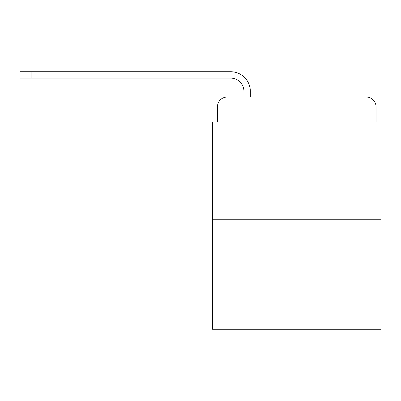 <?xml version="1.0" encoding="UTF-8"?>
<svg xmlns="http://www.w3.org/2000/svg" width="401" height="401" viewBox="0 0 401 401"><rect width="100%" height="100%" fill="white"/><g stroke="black" fill="none" stroke-linecap="round" stroke-linejoin="round"><path stroke-width="0.6" d="M217.442 106.836L217.442 122.059L217.442 106.836A9.819 9.819 0 0 1 227.262 97.017L243.953 97.017L243.953 91.373A13.258 13.258 0 0 0 230.695 78.115L20.05 78.115L20.05 71.729L230.695 71.729A19.639 19.639 0 0 1 250.339 91.373L250.339 97.017L366.218 97.017L227.262 97.017M380.95 219.773L212.53 219.773L212.53 329.271L380.95 329.271L380.95 122.059L376.038 122.059L376.038 106.836A9.819 9.819 0 0 0 366.218 97.017M212.53 219.773L212.53 122.059L217.442 122.059M376.038 122.059L376.038 106.836M243.953 91.373A13.258 13.258 0 0 0 230.695 78.115A13.258 13.258 0 0 1 243.953 91.373A13.258 13.258 0 0 0 230.695 78.115A13.258 13.258 0 0 1 243.953 91.373A13.258 13.258 0 0 0 230.695 78.115A13.258 13.258 0 0 1 243.953 91.373A13.258 13.258 0 0 0 230.695 78.115A13.258 13.258 0 0 1 243.953 91.373A13.258 13.258 0 0 0 230.695 78.115A13.258 13.258 0 0 1 243.953 91.373A13.258 13.258 0 0 0 230.695 78.115A13.258 13.258 0 0 1 243.953 91.373A13.258 13.258 0 0 0 230.695 78.115A13.258 13.258 0 0 1 243.953 91.373A13.258 13.258 0 0 0 230.695 78.115A13.258 13.258 0 0 1 243.953 91.373A13.258 13.258 0 0 0 230.695 78.115A13.258 13.258 0 0 1 243.953 91.373A13.258 13.258 0 0 0 230.695 78.115A13.258 13.258 0 0 1 243.953 91.373A13.258 13.258 0 0 0 230.695 78.115A13.258 13.258 0 0 1 243.953 91.373M31.098 71.729L230.695 71.729L31.098 71.729L230.695 71.729L31.098 71.729L230.695 71.729L31.098 71.729L230.695 71.729L31.098 71.729L230.695 71.729L31.098 71.729L230.695 71.729L31.098 71.729L230.695 71.729L31.098 71.729L230.695 71.729L31.098 71.729L230.695 71.729L31.098 71.729L230.695 71.729L31.098 71.729L230.695 71.729L31.098 71.729L31.098 78.115"/></g></svg>
